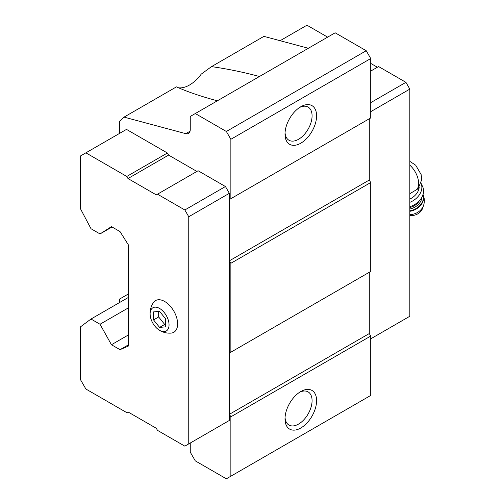 <?xml version="1.0" encoding="UTF-8"?>
<svg xmlns="http://www.w3.org/2000/svg" width="504" height="504" viewBox="0 0 504 504"><rect width="100%" height="100%" fill="white"/><g stroke="black" fill="none" stroke-linecap="round" stroke-linejoin="round"><path stroke-width="0.76" d="M165.589 326.863L165.589 318.843L159.573 311.359L153.556 311.894L153.556 319.914L159.573 327.398L165.589 326.863M159.573 330.322A13.4 7.736 -120 0 0 169.042 324.444A13.4 7.736 -120 0 0 158.88 308.07A13.4 7.736 -120 0 0 150.16 315.139A13.4 7.736 -120 0 0 158.54 329.654A13.4 7.736 -120 0 0 159.573 330.322M409.834 193.7L418.062 188.786L421.735 179.695L421.136 174.554L415.712 165.218L409.834 161.374M217.363 100.806L216.38 100.542C200.642 96.302 187.331 91.741 176.438 86.871L124.047 117.117L185.8 133.661A8.505 4.914 -120 0 0 188.496 133.421A8.505 4.914 -120 0 0 190.254 129.528L190.254 116.456L335.16 32.798L366.219 50.728L370.73 58.54L230.863 139.293L226.353 131.481L195.294 113.545M124.047 117.117L119.568 121.269L119.568 133.39M196.9 171.436L168.601 155.093L167.397 153.014L126.491 129.396L80.47 155.963L80.47 208.757L90.997 228.728L100.019 233.938L112.052 226.989M225.446 422.705L229.358 420.449L229.358 193.303L225.446 186.53L198.103 170.743L156.297 194.884L127.991 178.542L168.601 155.093M128.596 293.851L119.568 299.061L119.568 302.532M190.254 443.029L190.254 452.145L195.294 460.87L226.353 478.8L230.863 476.198L230.863 416.802L229.421 414.301L229.421 353.033L230.863 352.201L230.863 263.29L229.421 260.788L229.421 199.521L230.863 198.683L230.863 139.293M226.353 131.481L366.219 50.728M178.536 87.797A29.774 17.193 120 0 0 201.247 74.113L211.523 66.616C227.033 68.821 242.689 72.022 258.489 76.23L259.472 76.495M308.353 48.277L263.913 36.364L211.523 66.616M230.863 476.198L370.73 395.445L370.73 336.055L369.287 333.554L369.287 272.286L229.421 353.033M300.793 428.003A22.334 12.896 -60 0 1 285.006 418.887A22.334 12.896 -60 0 1 300.793 391.539A22.334 12.896 -60 0 1 316.588 400.655A22.334 12.896 -60 0 1 300.793 428.003M230.863 416.802L370.73 336.055M229.421 414.301L369.287 333.554M230.863 352.201L370.73 271.448L370.73 182.536L369.287 180.035L369.287 118.768L229.421 199.521M230.863 263.29L370.73 182.536M229.421 260.788L369.287 180.035M230.863 198.683L370.73 117.936L370.73 58.54M300.793 143.199A22.334 12.896 -60 0 1 285.006 134.083A22.334 12.896 -60 0 1 300.793 106.735A22.334 12.896 -60 0 1 316.588 115.851A22.334 12.896 -60 0 1 300.793 143.199M100.019 233.938L111.447 226.643L120.021 231.594L128.596 245.227L128.596 345.952L120.021 349.681L111.447 344.736L100.019 324.242L90.997 319.032L80.47 326.85L80.47 379.638L85.882 389.019L126.787 412.637L127.991 411.938L156.297 428.28L157.5 430.366L184.842 446.153L188.754 443.892L188.754 216.745L184.842 209.973L225.446 186.53M188.754 216.745L229.358 193.303M184.842 209.973L157.5 194.185M127.991 178.542L126.787 176.457L167.397 153.014M126.787 176.457L85.882 152.838M120.021 349.681L128.596 344.736M111.447 344.736L128.596 334.832M100.019 324.242L128.596 307.742M90.997 319.032L128.596 297.322M188.754 443.892L229.358 420.449M158.54 329.654L160.014 330.599C163.441 332.558 167.139 333.39 171.121 333.1A18.289 10.559 -120 0 0 173.836 311.144A18.289 10.559 -120 0 0 153.468 302.526C151.376 305.588 150.249 308.952 150.091 312.625L150.16 315.139M370.73 338.833L409.834 316.254L409.834 89.107L370.73 111.68M409.834 89.107L405.922 82.335L370.73 102.652M405.922 82.335L378.58 66.547L370.73 71.083M377.376 67.24L370.73 63.403M327.638 37.139L306.961 25.2L280.104 40.704M299.622 107.459A19.139 11.05 -60 0 1 308.108 107.087A19.139 11.05 -60 0 1 311.044 122.428A19.139 11.05 -60 0 1 298.538 139.293A19.139 11.05 -60 0 1 288.968 140.244A19.139 11.05 -60 0 1 285.05 132.703M299.622 392.263A19.139 11.05 -60 0 1 308.108 391.891A19.139 11.05 -60 0 1 311.044 407.232A19.139 11.05 -60 0 1 298.538 424.097A19.139 11.05 -60 0 1 288.968 425.048A19.139 11.05 -60 0 1 285.05 417.507M409.834 199.067A14.887 11.271 -25 0 0 419.171 187.457M409.834 215.328A9.57 7.245 -25 0 0 422.547 208.417L423.53 205.55C424.784 201.732 424.57 197.965 422.906 194.267M409.834 206.69A17.016 12.883 -25 0 0 422.667 186.719L421.13 183.424M409.834 202.337A17.016 12.883 -25 0 0 421.124 183.443M153.556 319.914L158.672 316.966L164.688 324.45L165.589 324.368M158.672 311.441L158.672 316.966M159.573 327.398L164.688 324.45M416.877 189.58A16.695 9.639 -120 0 0 409.834 165.186M185.8 133.661L190.052 131.21M258.489 76.23L259.214 76.646M409.834 214.591A12.184 9.223 -25 0 0 423.53 205.55M409.834 211.315A14.036 10.628 -25 0 0 423.045 194.582M409.834 210.829A14.036 10.628 -25 0 0 423.026 194.645M409.834 209.009A12.764 9.658 -25 0 0 421.873 197.329M409.834 207.478A11.699 8.858 -25 0 0 419.322 200.819"/></g></svg>
